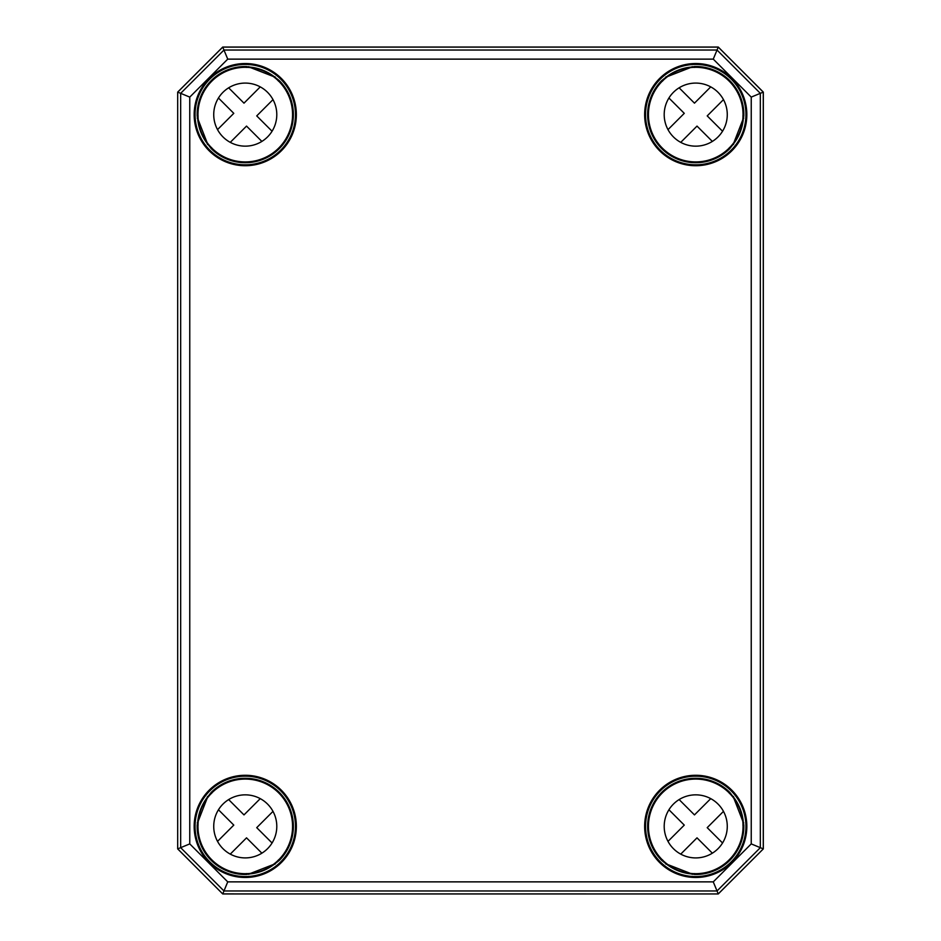 <?xml version="1.0" encoding="UTF-8"?>
<svg xmlns="http://www.w3.org/2000/svg" width="941" height="941" viewBox="0 0 941 941"><rect width="100%" height="100%" fill="white"/><g stroke="black" fill="none" stroke-linecap="round" stroke-linejoin="round"><path stroke-width="1.41" d="M177.684 848.9L222.735 893.95L718.265 893.95L763.316 848.9L763.316 92.1L718.265 47.05L222.735 47.05L177.684 92.1L177.684 848.9L177.684 92.1M222.735 893.95L177.731 848.888L180.672 847.665L223.97 890.962L717.03 890.962L760.328 847.665L760.328 93.335L717.03 50.038L223.97 50.038L180.672 93.335L180.672 847.665L189.764 843.901L189.764 97.099L227.734 59.13L713.266 59.13L751.236 97.099L751.236 843.901L713.266 881.87L227.734 881.87L189.764 843.901M718.265 893.95L222.758 893.915L227.734 881.87M763.316 848.9L718.242 893.915L713.266 881.87M763.316 92.1L751.236 97.099M222.735 47.05L227.734 59.13M718.265 47.05L713.266 59.13M246.413 67.434L248.318 67.27M278.63 81.232L274.69 77.009A47.756 47.756 0 0 0 249.036 67.011L246.436 66.529A48.109 48.109 0 0 0 197.175 115.802L197.657 118.39A47.756 47.756 0 0 0 207.643 144.044L211.878 147.996M246.424 67.34L246.436 66.529M197.916 117.684L198.069 115.778M197.175 115.802L197.975 115.778M207.902 144.279L211.243 148.631A48.109 48.109 0 0 0 279.277 148.631A48.109 48.109 0 0 0 279.265 80.597L274.913 77.268M729.757 148.631L733.357 144.044A47.756 47.756 0 0 0 743.343 118.39L743.825 115.802A48.109 48.109 0 0 0 694.564 66.529L691.964 67.011A47.756 47.756 0 0 0 666.31 77.009L661.735 80.597A48.109 48.109 0 0 0 661.723 148.631A48.109 48.109 0 0 0 729.757 148.631L729.193 148.066M692.682 67.27L694.587 67.434M694.564 66.529L694.576 67.34M742.931 115.778L743.084 117.684M743.025 115.778L743.825 115.802M662.37 81.232L666.087 77.268M733.098 144.279L729.122 147.996M211.243 792.369L207.643 796.956A47.756 47.756 0 0 0 197.657 822.61L197.175 825.198A48.109 48.109 0 0 0 246.436 874.471L249.036 873.989A47.756 47.756 0 0 0 274.69 863.991L279.265 860.403A48.109 48.109 0 0 0 279.277 792.369A48.109 48.109 0 0 0 211.243 792.369L211.807 792.934M248.318 873.73L246.413 873.566M246.436 874.471L246.424 873.66M198.069 825.222L197.916 823.316M197.975 825.222L197.175 825.198M278.712 859.827A47.297 47.297 0 0 1 199.574 838.619A47.297 47.297 0 0 1 257.505 780.689A47.297 47.297 0 0 1 278.712 859.827L279.265 860.403M278.63 859.768L274.913 863.732M207.902 796.721L211.878 793.004M694.587 873.566L691.964 873.989L694.564 874.471A48.109 48.109 0 0 0 743.825 825.198L743.343 822.61A47.756 47.756 0 0 0 733.357 796.956L729.122 793.004M694.576 873.66L694.564 874.471M743.084 823.316L742.931 825.222M743.825 825.198L743.025 825.222M733.098 796.721L729.757 792.369A48.109 48.109 0 0 0 661.723 792.369A48.109 48.109 0 0 0 661.735 860.403L666.31 863.991A47.756 47.756 0 0 0 691.964 873.989L692.682 873.73M666.087 863.732L662.37 859.768M751.236 843.901L763.269 848.888L763.269 92.112L718.242 47.085L222.758 47.085L177.731 92.112L189.764 97.099M261.869 853.181L246.53 837.843L230.263 854.122M272.996 811.377L256.728 827.657L272.067 842.983M228.651 799.579L243.99 814.906L260.257 798.638M217.524 841.372L233.791 825.104L218.453 809.766M267.562 848.676A31.535 31.535 0 0 1 214.807 834.538A31.535 31.535 0 0 1 253.423 795.921A31.535 31.535 0 0 1 267.562 848.676M712.349 853.181L697.01 837.843L680.743 854.122M723.476 811.377L707.209 827.657L722.547 842.983M679.131 799.579L694.47 814.906L710.737 798.638M668.004 841.372L684.272 825.104L668.933 809.766M729.181 859.827A47.297 47.297 0 0 1 650.055 838.619A47.297 47.297 0 0 1 707.985 780.689A47.297 47.297 0 0 1 729.181 859.827M718.042 848.676A31.535 31.535 0 0 1 665.275 834.538A31.535 31.535 0 0 1 703.903 795.921A31.535 31.535 0 0 1 718.042 848.676M261.869 141.421L246.53 126.094L230.263 142.362M272.996 99.628L256.728 115.896L272.067 131.234M228.651 87.819L243.99 103.157L260.257 86.878M217.524 129.623L233.791 113.343L218.453 98.017M278.712 148.066A47.297 47.297 0 0 1 199.574 126.859A47.297 47.297 0 0 1 257.505 68.928A47.297 47.297 0 0 1 278.712 148.066M267.562 136.916A31.535 31.535 0 0 1 214.807 122.789A31.535 31.535 0 0 1 253.423 84.161A31.535 31.535 0 0 1 267.562 136.916M712.349 141.421L697.01 126.094L680.743 142.362M723.476 99.628L707.209 115.896L722.547 131.234M679.131 87.819L694.47 103.157L710.737 86.878M668.004 129.623L684.272 113.343L668.933 98.017M729.181 148.066A47.297 47.297 0 0 1 650.055 126.859A47.297 47.297 0 0 1 707.985 68.928A47.297 47.297 0 0 1 729.181 148.066M718.042 136.916A31.535 31.535 0 0 1 665.275 122.789A31.535 31.535 0 0 1 703.903 84.161A31.535 31.535 0 0 1 718.042 136.916M274.831 77.15A47.732 47.732 0 0 0 248.836 67.023M197.657 118.19A47.732 47.732 0 0 0 207.785 144.196M692.164 67.023A47.732 47.732 0 0 0 666.169 77.15M733.215 144.196A47.732 47.732 0 0 0 743.343 118.19M743.343 822.81A47.732 47.732 0 0 0 733.215 796.804M666.169 863.85A47.732 47.732 0 0 0 692.164 873.977M207.785 796.804A47.732 47.732 0 0 0 197.657 822.81M248.836 873.977A47.732 47.732 0 0 0 274.831 863.85M248.894 66.67A0.906 0.906 -20.3 0 0 248.201 66.929L247.742 67.387M198.022 117.096L197.575 117.554A0.906 0.906 -69.7 0 0 197.304 118.26M276.219 78.856L275.172 77.044A0.906 0.906 49.1 0 0 274.948 76.786M207.42 144.302A0.906 0.906 -139.1 0 0 207.679 144.526L209.49 145.573M296.356 114.626A51.096 51.096 0 0 0 219.712 70.375A51.096 51.096 0 0 0 219.712 158.876A51.096 51.096 0 0 0 296.356 114.626M295.462 114.626A50.202 50.202 0 0 1 205.832 145.702A50.202 50.202 0 0 1 228.816 67.199A50.202 50.202 0 0 1 295.462 114.626M644.644 114.626A51.096 51.096 0 0 0 695.74 165.722A51.096 51.096 0 0 0 746.836 114.626A51.096 51.096 0 0 0 695.74 63.517A51.096 51.096 0 0 0 644.644 114.626M644.644 826.374A51.096 51.096 0 0 0 695.74 877.482A51.096 51.096 0 0 0 746.836 826.374A51.096 51.096 0 0 0 695.74 775.278A51.096 51.096 0 0 0 644.644 826.374M296.356 826.374A51.096 51.096 0 0 0 219.712 782.124A51.096 51.096 0 0 0 219.712 870.625A51.096 51.096 0 0 0 296.356 826.374M693.258 67.387L692.799 66.929A0.906 0.906 20.3 0 0 692.106 66.67M743.696 118.26A0.906 0.906 69.7 0 0 743.425 117.554L742.978 117.096M666.052 76.786A0.906 0.906 -49.1 0 0 665.828 77.044L664.781 78.856M731.51 145.573L733.321 144.526A0.906 0.906 139.1 0 0 733.58 144.302M735.168 145.702A50.202 50.202 0 0 1 645.538 114.626A50.202 50.202 0 0 1 695.74 64.423A50.202 50.202 0 0 1 735.168 145.702M247.742 873.613L248.201 874.071A0.906 0.906 -159.7 0 0 248.894 874.33M197.304 822.74A0.906 0.906 -110.3 0 0 197.575 823.446L198.022 823.904M274.948 864.214A0.906 0.906 130.9 0 0 275.172 863.956L276.219 862.144M209.49 795.427L207.679 796.474A0.906 0.906 -40.9 0 0 207.42 796.698M205.832 795.298A50.202 50.202 0 0 1 295.462 826.374A50.202 50.202 0 0 1 228.816 873.801A50.202 50.202 0 0 1 205.832 795.298M692.106 874.33A0.906 0.906 159.7 0 0 692.799 874.071L693.258 873.613M742.978 823.904L743.425 823.446A0.906 0.906 110.3 0 0 743.696 822.74M664.781 862.144L665.828 863.956A0.906 0.906 -130.9 0 0 666.052 864.214M733.58 796.698A0.906 0.906 40.9 0 0 733.321 796.474L731.51 795.427M745.942 826.374A50.202 50.202 0 0 1 695.74 876.577A50.202 50.202 0 0 1 679.296 778.948A50.202 50.202 0 0 1 745.942 826.374M249.036 67.011L274.69 77.009M207.643 144.044L197.657 118.39M666.31 77.009L691.964 67.011M743.343 118.39L733.357 144.044M274.69 863.991L249.036 873.989M197.657 822.61L207.643 796.956M691.964 873.989L666.31 863.991M733.357 796.956L743.343 822.61"/></g></svg>
